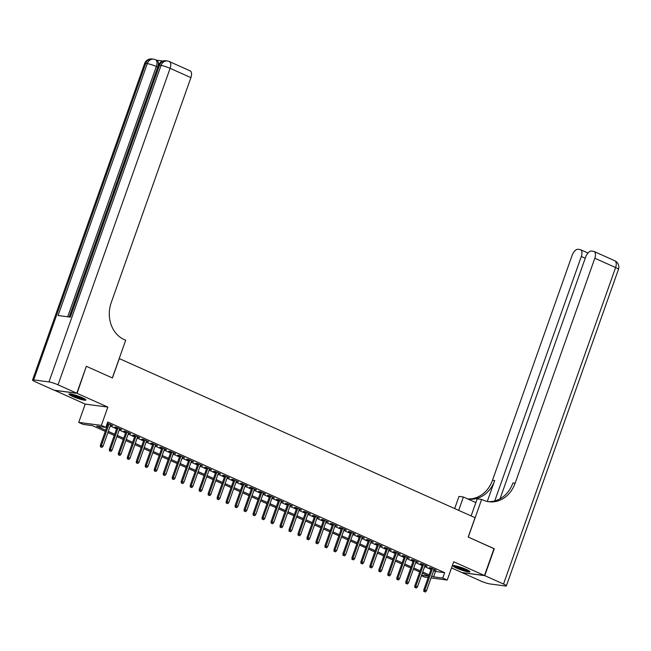 <?xml version="1.0" encoding="UTF-8"?>
<svg xmlns="http://www.w3.org/2000/svg" width="651" height="651" viewBox="0 0 651 651"><rect width="100%" height="100%" fill="white"/><g stroke="black" fill="none" stroke-linecap="round" stroke-linejoin="round"><path stroke-width="0.98" d="M72.668 396.426A8.984 1.172 -160.5 0 0 81.229 399.486A8.984 1.172 -160.5 0 0 85.908 400.056A8.984 1.172 -160.5 0 0 82.213 397.688A8.984 1.172 -160.5 0 0 73.644 394.628A8.984 1.172 -160.5 0 0 68.965 394.058A8.984 1.172 -160.5 0 0 72.668 396.426M456.717 568.168A8.984 1.172 -160.5 0 0 465.278 571.228A8.984 1.172 -160.5 0 0 469.957 571.798A8.984 1.172 -160.5 0 0 466.262 569.43A8.984 1.172 -160.5 0 0 457.702 566.37A8.984 1.172 -160.5 0 0 453.015 565.8A8.984 1.172 -160.5 0 0 456.717 568.168M105.291 431.393L92.393 425.624L83.222 424.411L78.73 422.401L101.369 425.396L105.861 427.398L96.682 426.185L105.706 430.221M54.464 390.258L85.208 404.1L78.73 422.401M451.534 567.916L461.844 572.53L484.482 575.517L453.714 561.756L447.237 580.057L431.052 577.925M428.163 577.543L424.598 577.071L421.449 575.663M86.306 366.383L77.078 393.334L54.44 390.34M86.607 366.423L112.436 377.971L119.296 358.595L475.051 517.683L468.191 537.059L494.019 548.606L484.482 575.517M110.532 425.136L112.761 425.648L107.334 423.231M119.515 429.155L121.745 429.668L116.358 427.259L114.828 427.056L116.903 427.984M128.499 433.167L130.729 433.688L125.342 431.271L123.812 431.076L125.887 432.004M137.483 437.187L139.713 437.7L134.326 435.291L132.796 435.088L134.871 436.024M146.467 441.207L148.697 441.72L143.31 439.311L141.78 439.108L143.855 440.035M155.451 445.227L157.68 445.74L152.293 443.323L150.763 443.128L152.839 444.055M164.434 449.239L166.664 449.751L161.269 447.343L159.747 447.139L161.822 448.075M173.418 453.259L175.648 453.771L170.253 451.363L168.723 451.159L170.806 452.087M182.402 457.279L184.632 457.791L179.237 455.383L177.707 455.179L179.79 456.107M191.386 461.29L193.616 461.803L188.22 459.394L186.691 459.191L188.774 460.127M200.37 465.31L202.599 465.823L197.204 463.414L195.674 463.211L197.758 464.139M209.353 469.33L211.583 469.843L206.188 467.434L204.658 467.231L206.741 468.159M218.337 473.342L220.567 473.855L215.172 471.446L213.642 471.243L215.725 472.178M227.321 477.362L229.551 477.875L224.156 475.466L222.626 475.263L224.709 476.19M236.305 481.382L238.535 481.895L233.139 479.486L231.61 479.282L233.693 480.21M245.289 485.394L247.518 485.915L242.123 483.498L240.593 483.302L242.677 484.23M254.272 489.414L256.502 489.926L251.107 487.518L249.577 487.314L251.66 488.242M263.256 493.434L265.486 493.946L260.091 491.538L258.561 491.334L260.644 492.262M272.24 497.445L274.47 497.966L269.075 495.549L267.545 495.354L269.628 496.282M281.224 501.465L283.454 501.978L278.058 499.569L276.529 499.366L278.612 500.302M290.208 505.485L292.437 505.998L287.042 503.589L285.512 503.386L287.596 504.313M299.191 509.497L301.421 510.018L296.026 507.601L294.496 507.406L296.579 508.333M308.175 513.517L310.405 514.03L305.01 511.621L303.48 511.417L305.563 512.353M317.159 517.537L319.389 518.05L313.994 515.641L312.464 515.437L314.547 516.365M326.143 521.557L328.373 522.069L322.977 519.653L321.448 519.457L323.531 520.385M335.127 525.569L337.348 526.081L331.961 523.673L330.431 523.469L332.515 524.405M344.11 529.588L346.332 530.101L340.945 527.692L339.415 527.489L341.498 528.417M353.094 533.608L355.316 534.121L349.929 531.712L348.399 531.509L350.482 532.437M362.078 537.62L364.3 538.133L358.913 535.724L357.383 535.521L359.466 536.457M371.062 541.64L373.283 542.153L367.896 539.744L366.367 539.541L368.45 540.468M380.046 545.66L382.267 546.173L376.88 543.764L375.35 543.561L377.434 544.488M389.029 549.672L391.251 550.193L385.864 547.776L384.334 547.572L386.417 548.508M398.013 553.692L400.235 554.204L394.848 551.796L393.318 551.592L395.401 552.52M406.997 557.712L409.219 558.224L403.832 555.816L402.302 555.612L404.385 556.54M415.981 561.723L418.202 562.244L412.815 559.827L411.286 559.632L413.369 560.56M424.965 565.743L427.186 566.256L421.799 563.847L420.269 563.644L422.353 564.58M433.639 570.634L435.47 571.456L444.649 572.668L107.765 422.019L105.861 427.398M106.878 424.517L107.61 424.843M110.222 426.006L116.594 428.863M119.206 430.026L125.578 432.874M128.19 434.046L134.562 436.894M137.174 438.066L143.546 440.914M146.158 442.078L152.529 444.926M155.141 446.098L161.513 448.946M164.125 450.118L170.497 452.966M173.109 454.129L179.481 456.978M182.093 458.149L188.464 460.998M191.077 462.169L197.448 465.017M200.06 466.181L206.432 469.029M209.044 470.201L215.416 473.049M218.028 474.221L224.4 477.069M227.012 478.233L233.383 481.089M235.996 482.253L242.367 485.101M244.979 486.273L251.351 489.121M253.963 490.284L260.335 493.141M262.947 494.304L269.319 497.152M271.931 498.324L278.303 501.172M280.915 502.336L287.286 505.192M289.898 506.356L296.27 509.204M298.882 510.376L305.254 513.224M307.866 514.396L314.238 517.244M316.85 518.408L323.221 521.256M325.834 522.428L332.205 525.276M334.817 526.447L341.189 529.296M343.801 530.459L350.173 533.307M352.785 534.479L359.157 537.327M361.769 538.499L368.14 541.347M370.753 542.511L377.124 545.359M379.736 546.531L386.108 549.379M388.72 550.551L395.092 553.399M397.704 554.562L404.076 557.419M406.688 558.582L413.06 561.431M415.672 562.602L422.043 565.45M424.655 566.614L431.019 569.47M433.948 569.763L436.17 570.276L430.783 567.867L429.253 567.664L431.336 568.592M107.187 423.638L107.92 423.972M85.208 404.1L107.846 407.095L77.078 393.334M107.846 407.095L101.369 425.396M444.649 572.668L442.745 578.055L447.237 580.057M428.708 576.013L422.336 573.165M419.724 571.993L413.352 569.145M410.74 567.981L404.369 565.133M401.757 563.961L395.385 561.113M392.773 559.941L386.401 557.093M383.789 555.93L377.417 553.081M374.805 551.91L368.433 549.062M365.821 547.89L359.45 545.042M356.838 543.878L350.466 541.03M347.854 539.858L341.482 537.01M338.87 535.838L332.498 532.99M329.886 531.826L323.514 528.978M320.902 527.806L314.531 524.958M311.919 523.786L305.547 520.938M302.935 519.775L296.563 516.918M293.951 515.755L287.579 512.907M284.967 511.735L278.595 508.887M275.983 507.723L269.612 504.867M267 503.703L260.628 500.855M258.016 499.683L251.644 496.835M249.032 495.663L242.66 492.815M240.048 491.651L233.676 488.803M231.064 487.632L224.693 484.783M222.081 483.612L215.709 480.763M213.097 479.6L206.725 476.752M204.113 475.58L197.741 472.732M195.129 471.56L188.757 468.712M186.145 467.548L179.774 464.7M177.162 463.528L170.79 460.68M168.178 459.508L161.806 456.66M159.194 455.497L152.822 452.648M150.21 451.477L143.838 448.629M141.226 447.457L134.855 444.609M132.243 443.445L125.871 440.589M123.259 439.425L116.887 436.577M114.275 435.405L107.903 432.557M421.596 575.256L428.643 576.192M431.727 576.021L433.566 576.843L442.745 578.055M108.318 431.393L114.69 434.241M117.302 435.413L123.674 438.261M126.286 439.425L132.658 442.273M135.27 443.445L141.641 446.293M144.253 447.465L150.625 450.313M153.237 451.477L159.609 454.325M162.221 455.497L168.593 458.345M171.205 459.516L177.577 462.365M180.189 463.528L186.56 466.385M189.172 467.548L195.544 470.396M198.156 471.568L204.528 474.416M207.14 475.58L213.512 478.436M216.124 479.6L222.496 482.448M225.108 483.62L231.479 486.468M234.091 487.64L240.463 490.488M243.075 491.651L249.447 494.5M252.059 495.671L258.431 498.52M261.043 499.691L267.415 502.539M270.027 503.703L276.398 506.551M279.01 507.723L285.382 510.571M287.994 511.743L294.366 514.591M296.978 515.755L303.35 518.603M305.962 519.775L312.334 522.623M314.946 523.795L321.317 526.643M323.929 527.806L330.293 530.655M332.913 531.826L339.277 534.674M341.889 535.846L348.261 538.694M350.873 539.858L357.244 542.714M359.857 543.878L366.228 546.726M368.84 547.898L375.212 550.746M377.824 551.91L384.196 554.766M386.808 555.93L393.18 558.778M395.792 559.95L402.163 562.798M404.776 563.969L411.147 566.818M413.759 567.981L420.131 570.829M422.743 572.001L429.115 574.849M435.47 571.456L433.566 576.843M434.787 569.658L434.64 570.073M425.803 565.638L425.656 566.053M416.819 561.626L416.673 562.041M407.835 557.606L407.689 558.021M398.851 553.586L398.705 554.001M389.868 549.574L389.721 549.989M380.892 545.554L380.737 545.969M371.908 541.534L371.754 541.949M362.924 537.514L362.77 537.938M353.941 533.503L353.786 533.918M344.957 529.483L344.802 529.898M335.973 525.463L335.826 525.886M326.989 521.451L326.843 521.866M318.005 517.431L317.859 517.846M309.022 513.411L308.875 513.834M300.038 509.399L299.891 509.814M291.054 505.379L290.907 505.794M282.07 501.36L281.924 501.775M273.086 497.348L272.94 497.763M264.103 493.328L263.956 493.743M255.119 489.308L254.972 489.723M246.135 485.296L245.988 485.711M237.151 481.276L237.005 481.691M228.167 477.256L228.021 477.671M219.184 473.244L219.037 473.659M210.2 469.225L210.053 469.64M201.216 465.205L201.069 465.62M192.232 461.185L192.086 461.608M183.248 457.173L183.102 457.588M174.265 453.153L174.118 453.568M165.281 449.133L165.134 449.556M156.297 445.121L156.15 445.536M147.313 441.101L147.167 441.516M138.329 437.081L138.183 437.496M129.346 433.07L129.199 433.485M120.362 429.05L120.215 429.465M111.378 425.03L111.231 425.445M431.483 568.177L423.768 589.961L424.867 590.099L432.476 568.624M424.485 591.629L425.388 592.036L424.485 591.629L424.867 590.099L426.486 590.823L434.095 569.348M423.768 589.961L423.874 591.547M425.388 592.036L426.486 590.823M468.769 570.699A7.771 1.017 19.5 0 1 461.25 568.828A7.771 1.017 19.5 0 1 454.634 565.686M456.432 566.044A7.202 0.936 -160.5 0 0 461.478 568.217A7.202 0.936 -160.5 0 0 467.149 569.845M453.869 565.613A8.927 1.164 -160.5 0 0 461.168 568.958A8.927 1.164 -160.5 0 0 469.412 571.114M84.72 398.957A7.771 1.017 19.5 0 1 77.2 397.077A7.771 1.017 19.5 0 1 70.585 393.945M72.383 394.303A7.202 0.936 -160.5 0 0 77.428 396.475A7.202 0.936 -160.5 0 0 83.1 398.103M69.82 393.871A8.927 1.164 -160.5 0 0 77.119 397.216A8.927 1.164 -160.5 0 0 85.362 399.372M493.987 548.687L468.281 537.099L481.618 499.423L483.148 500.106A28.799 24.315 97.5 0 0 488.909 501.742A28.799 24.315 97.5 0 0 515.136 483.237L594.811 258.244A6.909 3.589 -65.9 0 0 593.956 251.449A6.909 3.589 -65.9 0 0 593.427 251.302L591.621 251.066A6.909 3.589 -65.9 0 0 585.664 257.039L500.049 498.796M471.129 515.926L477.183 498.837L481.618 499.423M454.683 508.569L458.979 496.428L463.414 497.014L475.857 502.58M484.759 575.639L462.112 572.652L480.894 581.042A6.909 0.903 -160.5 0 0 489.951 583.939L505.249 585.965A6.909 0.903 -160.5 0 0 506.372 585.859A6.909 0.903 -160.5 0 0 503.532 584.037L484.759 575.639L494.288 548.728M458.686 510.368L463.414 497.014M494.744 500.928L581.319 256.461A6.909 3.589 -65.9 0 0 580.464 249.667A6.909 3.589 -65.9 0 0 579.935 249.52L578.129 249.284A6.909 3.589 -65.9 0 0 572.172 255.257L492.498 480.243A28.799 24.315 97.5 0 1 467.589 498.878M467.67 498.918A28.799 24.315 97.5 0 0 468.468 499.04A28.799 24.315 97.5 0 0 494.703 480.536L487.29 501.457M487.811 501.563A28.799 24.315 97.5 0 0 512.931 482.944L515.136 483.237M162.872 61.031L156.59 60.201M169.26 61.528A6.909 6.909 0 0 0 167.34 60.991A6.909 5.835 -82.5 0 0 161.049 65.434A6.909 0.903 19.5 0 1 170.106 68.322A6.909 3.589 -65.9 0 0 169.26 61.528L190.051 70.829A6.909 3.589 114.1 0 1 190.906 77.624L170.106 68.322L58.037 384.814A6.909 0.903 -160.5 0 0 48.971 381.917L161.049 65.434L159.519 65.23L70.316 317.127L58.077 315.515L147.281 63.611A6.909 0.903 19.5 0 1 156.338 66.508A6.909 3.589 -65.9 0 0 155.491 59.713L156.842 60.315A6.909 3.589 114.1 0 1 157.688 67.11L156.338 66.508L67.712 316.785M69.201 316.98L109.962 201.875M111.598 197.269L112.078 195.918M113.494 191.907L114.934 187.854M115.382 186.568L116.879 182.361M117.945 179.334L157.688 67.11M58.037 384.814L76.81 393.212L86.339 366.301L112.346 377.93L125.692 340.253L124.162 339.57A28.799 24.315 -82.5 0 1 111.231 302.617L190.906 77.624M48.971 381.917L33.673 379.899A6.909 0.903 -160.5 0 0 32.55 380.005A6.909 0.903 -160.5 0 0 35.39 381.828L54.171 390.218L76.81 393.212M110.052 201.834L111.663 197.286M112.167 195.878L113.746 191.597M114.983 187.911L115.471 186.528M116.879 182.565L118.083 179.171M422.499 564.157L414.785 585.941L415.883 586.087L423.492 564.604M415.501 587.617L416.404 588.016L415.501 587.617L415.883 586.087L417.503 586.811L425.111 565.328M414.785 585.941L414.89 587.536M416.404 588.016L417.503 586.811M413.515 560.145L405.801 581.921L406.899 582.067L414.508 560.584M406.517 583.597L407.42 583.996L406.517 583.597L406.899 582.067L408.519 582.791L416.127 561.308M405.801 581.921L405.907 583.516M407.42 583.996L408.519 582.791M404.531 556.125L396.817 577.909L397.916 578.047L405.524 556.572M397.533 579.577L398.436 579.984L397.533 579.577L397.916 578.047L399.535 578.772L407.144 557.297M396.817 577.909L396.923 579.496M398.436 579.984L399.535 578.772M395.548 552.105L387.833 573.889L388.932 574.036L396.54 552.553M388.549 575.557L389.453 575.964L388.549 575.557L388.932 574.036L390.551 574.76L398.16 553.277M387.833 573.889L387.939 575.484M389.453 575.964L390.551 574.76M386.564 548.093L378.849 569.869L379.948 570.016L387.557 548.533M379.566 571.545L380.469 571.944L379.566 571.545L379.948 570.016L381.567 570.74L389.176 549.257M378.849 569.869L378.955 571.464M380.469 571.944L381.567 570.74M377.58 544.073L369.866 565.849L370.964 565.996L378.573 544.521M370.582 567.526L371.485 567.924L370.582 567.526L370.964 565.996L372.584 566.72L380.192 545.245M369.866 565.849L369.971 567.444M371.485 567.924L372.584 566.72M368.596 540.053L360.882 561.837L361.98 561.984L369.589 540.501M361.598 563.506L362.501 563.912L361.598 563.506L361.98 561.984L363.6 562.708L371.208 541.225M360.882 561.837L360.988 563.424M362.501 563.912L363.6 562.708M359.612 536.042L351.898 557.817L352.997 557.964L360.605 536.481M352.622 559.494L353.517 559.893L352.622 559.494L352.997 557.964L354.616 558.688L362.225 537.205M351.898 557.817L352.004 559.412M353.517 559.893L354.616 558.688M350.629 532.022L342.914 553.798L344.013 553.944L351.621 532.469M343.638 555.474L344.534 555.873L343.638 555.474L344.013 553.944L345.632 554.668L353.241 533.185M342.914 553.798L343.02 555.393M344.534 555.873L345.632 554.668M341.645 528.002L333.93 549.786L335.029 549.932L342.638 528.449M334.655 551.454L335.55 551.861L334.655 551.454L335.029 549.932L336.648 550.648L344.257 529.173M333.93 549.786L334.036 551.373M335.55 551.861L336.648 550.648M332.661 523.99L324.947 545.766L326.045 545.912L333.654 524.429M325.671 547.442L326.566 547.841L325.671 547.442L326.045 545.912L327.665 546.637L335.273 525.154M324.947 545.766L325.052 547.361M326.566 547.841L327.665 546.637M323.677 519.97L315.963 541.746L317.061 541.892L324.67 520.418M316.687 543.422L317.582 543.821L316.687 543.422L317.061 541.892L318.681 542.617L326.289 521.134M315.963 541.746L316.069 543.341M317.582 543.821L318.681 542.617M314.693 515.95L306.979 537.734L308.078 537.881L315.686 516.398M307.703 539.402L308.598 539.809L307.703 539.402L308.078 537.881L309.697 538.597L317.306 517.122M306.979 537.734L307.085 539.321M308.598 539.809L309.697 538.597M305.71 511.93L297.995 533.714L299.094 533.861L306.702 512.378M298.719 535.391L299.615 535.789L298.719 535.391L299.094 533.861L300.713 534.585L308.322 513.102M297.995 533.714L298.101 535.309M299.615 535.789L300.713 534.585M296.726 507.918L289.011 529.694L290.11 529.841L297.719 508.358M289.736 531.371L290.631 531.769L289.736 531.371L290.11 529.841L291.729 530.565L299.338 509.082M289.011 529.694L289.117 531.289M290.631 531.769L291.729 530.565M287.742 503.898L280.028 525.683L281.126 525.821L288.735 504.346M280.752 527.351L281.647 527.758L280.752 527.351L281.126 525.821L282.746 526.545L290.354 505.07M280.028 525.683L280.133 527.269M281.647 527.758L282.746 526.545M278.758 499.878L271.044 521.663L272.151 521.809L279.751 500.326M271.768 523.339L272.663 523.738L271.768 523.339L272.151 521.809L273.762 522.533L281.37 501.05M271.044 521.663L271.158 523.258M272.663 523.738L273.762 522.533M269.774 495.867L262.06 517.643L263.167 517.789L270.767 496.306M262.784 519.319L263.679 519.718L262.784 519.319L263.167 517.789L264.778 518.513L272.387 497.03M262.06 517.643L262.174 519.238M263.679 519.718L264.778 518.513M260.791 491.847L253.076 513.631L254.183 513.769L261.783 492.294M253.8 515.299L254.696 515.706L253.8 515.299L254.183 513.769L255.794 514.493L263.403 493.019M253.076 513.631L253.19 515.218M254.696 515.706L255.794 514.493M251.807 487.827L244.092 509.611L245.199 509.757L252.8 488.274M244.817 511.287L245.712 511.686L244.817 511.287L245.199 509.757L246.81 510.482L254.419 488.999M244.092 509.611L244.206 511.206M245.712 511.686L246.81 510.482M242.823 483.815L235.109 505.591L236.215 505.737L243.816 484.254M235.833 507.267L236.728 507.666L235.833 507.267L236.215 505.737L237.827 506.462L245.435 484.979M235.109 505.591L235.223 507.186M236.728 507.666L237.827 506.462M233.839 479.795L226.125 501.579L227.232 501.718L234.832 480.243M226.849 503.247L227.744 503.654L226.849 503.247L227.232 501.718L228.843 502.442L236.451 480.967M226.125 501.579L226.239 503.166M227.744 503.654L228.843 502.442M224.855 475.775L217.141 497.559L218.248 497.706L225.848 476.223M217.865 499.227L218.76 499.634L217.865 499.227L218.248 497.706L219.859 498.43L227.468 476.947M217.141 497.559L217.255 499.154M218.76 499.634L219.859 498.43M215.872 471.763L208.157 493.539L209.264 493.686L216.864 472.203M208.881 495.216L209.777 495.614L208.881 495.216L209.264 493.686L210.875 494.41L218.484 472.927M208.157 493.539L208.271 495.134M209.777 495.614L210.875 494.41M206.888 467.743L199.173 489.519L200.28 489.666L207.881 468.191M199.898 491.196L200.793 491.595L199.898 491.196L200.28 489.666L201.891 490.39L209.5 468.915M199.173 489.519L199.287 491.114M200.793 491.595L201.891 490.39M197.904 463.724L190.19 485.508L191.296 485.654L198.897 464.171M190.914 487.176L191.809 487.583L190.914 487.176L191.296 485.654L192.908 486.378L200.516 464.895M190.19 485.508L190.304 487.094M191.809 487.583L192.908 486.378M188.92 459.712L181.206 481.488L182.313 481.634L189.913 460.151M181.93 483.164L182.825 483.563L181.93 483.164L182.313 481.634L183.924 482.358L191.532 460.875M181.206 481.488L181.32 483.083M182.825 483.563L183.924 482.358M179.936 455.692L172.222 477.468L173.329 477.614L180.929 456.139M172.946 479.144L173.841 479.543L172.946 479.144L173.329 477.614L174.94 478.339L182.549 456.856M172.222 477.468L172.336 479.063M173.841 479.543L174.94 478.339M170.953 451.672L163.238 473.456L164.345 473.602L171.954 452.12M163.962 475.124L164.858 475.531L163.962 475.124L164.345 473.602L165.956 474.319L173.565 452.844M163.238 473.456L163.352 475.043M164.858 475.531L165.956 474.319M161.969 447.66L154.254 469.436L155.361 469.583L162.97 448.1M154.979 471.112L155.874 471.511L154.979 471.112L155.361 469.583L156.972 470.307L164.581 448.824M154.254 469.436L154.368 471.031M155.874 471.511L156.972 470.307M152.985 443.64L145.271 465.416L146.377 465.563L153.986 444.088M145.995 467.092L146.89 467.491L145.995 467.092L146.377 465.563L147.997 466.287L155.597 444.804M145.271 465.416L145.385 467.011M146.89 467.491L147.997 466.287M144.001 439.62L136.287 461.404L137.394 461.551L145.002 440.068M137.011 463.073L137.906 463.479L137.011 463.073L137.394 461.551L139.013 462.267L146.613 440.792M136.287 461.404L136.401 462.991M137.906 463.479L139.013 462.267M135.017 435.6L127.303 457.384L128.41 457.531L136.018 436.048M128.027 459.061L128.922 459.46L128.027 459.061L128.41 457.531L130.029 458.255L137.63 436.772M127.303 457.384L127.417 458.979M128.922 459.46L130.029 458.255M126.034 431.589L118.327 453.365L119.426 453.511L127.035 432.028M119.043 455.041L119.939 455.44L119.043 455.041L119.426 453.511L121.045 454.235L128.646 432.752M118.327 453.365L118.433 454.959M119.939 455.44L121.045 454.235M117.05 427.569L109.344 449.353L110.442 449.491L118.051 428.016M110.06 451.021L110.955 451.428L110.06 451.021L110.442 449.491L112.062 450.215L119.662 428.74M109.344 449.353L109.449 450.94M110.955 451.428L112.062 450.215M108.066 423.549L100.36 445.333L101.458 445.479L109.067 423.996M101.076 447.009L101.971 447.408L101.076 447.009L101.458 445.479L103.078 446.204L110.678 424.721M100.36 445.333L100.466 446.928M101.971 447.408L103.078 446.204M494.703 480.536L492.498 480.243M503.532 584.037L615.61 267.545L594.811 258.244M585.241 258.219L581.319 256.461M615.61 267.545A6.909 0.903 19.5 0 1 618.45 269.368A6.909 6.909 0 0 0 614.756 260.75A6.909 3.589 114.1 0 1 615.61 267.545M155.491 59.713A6.909 6.909 0 0 0 153.571 59.168A6.909 5.835 -82.5 0 0 147.281 63.611L145.751 63.407L33.673 379.899M144.628 63.513A6.909 0.903 19.5 0 1 145.751 63.407A6.909 5.835 97.5 0 1 152.041 58.964A6.909 6.909 0 0 0 144.628 63.513L32.55 380.005M158.388 65.328A6.909 0.903 19.5 0 1 159.519 65.23A6.909 5.835 97.5 0 1 165.81 60.787A6.909 6.909 0 0 0 158.388 65.328L69.275 316.988M587.967 253.027L580.464 249.667M506.372 585.859L618.45 269.368M614.756 260.75L593.956 251.449M153.571 59.168L152.041 58.964M167.34 60.991L165.81 60.787"/></g></svg>
